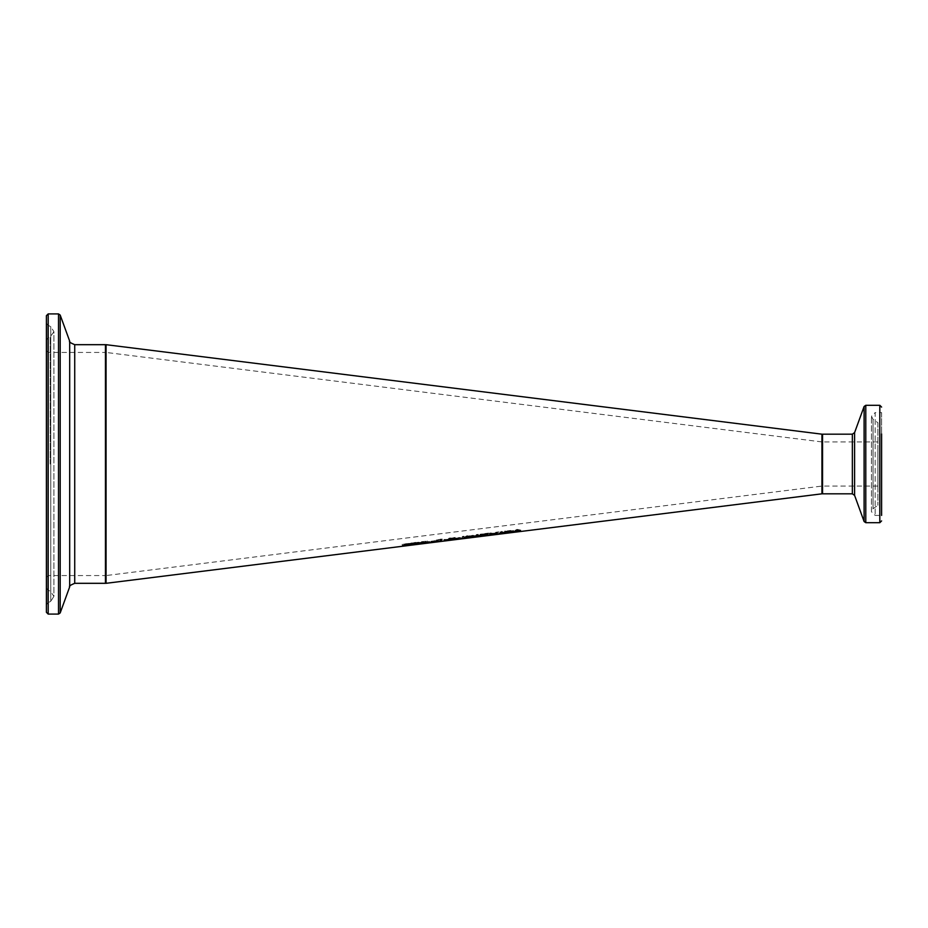 <?xml version="1.0" encoding="UTF-8"?>
<svg xmlns="http://www.w3.org/2000/svg" width="928" height="928" viewBox="0 0 928 928"><rect width="100%" height="100%" fill="white"/><g stroke="black" fill="none" stroke-linecap="round" stroke-linejoin="round"><path stroke-width="0.7" stroke-dasharray="4.64 3.48" d="M510.47 531.535L511.699 530.92L510.644 530.468L504.588 531.129L510.075 531.129L505.076 532.08L505.076 532.718L511.63 531.895L506.618 532.104L510.47 531.535L510.47 532.138L511.699 530.92M511.699 531.524L507.709 531.187L504.588 532.115L509.46 531.431L510.075 531.732L509.391 532.104L509.391 531.5M509.391 532.104L505.076 532.695L505.076 532.08M505.076 533.322L511.63 532.498L511.63 531.895M511.63 532.498L511.63 531.802M511.63 532.405L506.618 533.032L506.618 532.428M506.618 533.032L506.618 532.104M506.618 532.707L510.47 532.138M510.075 531.732L510.075 531.129M509.46 531.431L509.46 530.828M505.992 531.802L505.992 531.187M504.704 532.092L504.704 531.489M504.588 532.115L504.588 531.5M504.588 531.744L504.588 531.129M407.589 544.771L407.589 545.374L407.589 544.771L414.05 543.924L407.682 544.052L411.684 542.926L415.234 542.973L409.329 543.808L415.698 543.692L407.589 544.898M407.705 545.351L407.705 544.748M407.682 544.655L407.682 544.052M415.698 544.295L415.698 543.692M415.234 543.576L415.234 542.973M415.234 543.24L415.234 542.636M422.82 542.938L428.806 541.453L429.803 541.836L423.597 542.613L429.629 542.149L423.597 542.892M427.82 541.72L423.597 542.486L427.82 542.08M428.4 542.845L428.4 542.242M429.548 542.66L429.548 542.056M429.803 542.439L429.803 541.836M429.803 542.346L429.803 541.743M428.806 542.068L428.806 541.453M422.078 543.39L422.078 542.787M417.298 544.144L417.298 542.984L416.278 543.112L417.298 542.335L421.579 542.254L418.806 542.799L419.015 543.414L421.579 543.182L418.806 543.53M417.298 542.95L417.298 542.335M418.806 542.764L418.806 542.149M423.945 543.483L425.186 543.321L425.186 542.045L427.309 541.778L421.486 542.277L423.644 542.242L423.644 543.332L421.486 543.692L425.186 542.718L425.186 541.442L427.309 541.163L421.486 541.674L423.644 541.627L423.644 542.729L421.486 542.996L421.486 543.692L423.945 542.88M419.015 544.005L419.015 543.414M418.806 543.901L418.806 543.298M431.427 541.859L437.436 540.363L438.434 540.746L432.239 541.523L438.271 541.07L432.239 541.813M436.45 540.63L432.239 541.395L436.45 540.989M437.03 541.766L437.03 541.163M438.178 541.569L438.178 540.966M438.434 541.349L438.434 540.746M438.434 541.256L438.434 540.653M437.436 540.978L437.436 540.363M430.708 542.312L430.708 541.708M456.46 538.704L459.314 538.46L456.46 538.774M459.314 539.064L459.314 538.46M455.636 539.191L455.729 538.194L457.295 537.996L456.46 538.611M455.636 538.82L448.282 539.609L450.451 538.936M448.282 540.212L448.282 539.609M455.578 539.249L455.729 538.194M452.76 539.11L455.578 538.646M450.486 539.191L448.885 538.716L449.709 538.252L454.442 538.263M454.604 538.286L452.76 538.646M448.885 539.319L448.885 538.716M455.068 538.484L455.068 537.88M449.709 538.866L449.709 538.252M451.252 539.284L454.94 538.855L451.252 538.913M453.212 538.971L453.502 538.101L450.451 538.507L453.212 538.356M452.006 539.272L452.006 538.658M450.764 539.261L450.764 538.646M439.988 541.488L439.988 539.249L441.496 539.064L441.496 541.291M439.988 539.864L439.988 539.249M441.496 539.678L441.496 539.064M487.061 535.004L481.783 535.653M488.29 535.154L488.29 534.551L487.061 534.934M480.205 536.454L480.205 534.226L486.492 533.519L487.734 533.809L487.2 534.168M480.205 534.841L480.205 534.226M486.063 535.062L486.063 534.458L488.29 534.551M487.734 534.424L487.734 533.809M486.492 534.134L486.492 533.519M487.258 535.038L485.669 534.331L485.669 534.946L482.514 534.783L488.372 533.728L481.017 534.667L486.26 535.433L481.261 536.28L487.884 535.236L485.68 534.667L481.783 535.572L485.68 534.667M485.472 534.192L481.783 534.308L481.783 535.12M481.783 536.175L481.783 535.572M485.785 535.63L485.785 535.027M486.086 534.145L485.472 533.902M481.783 534.934L486.086 534.064M473.57 536.593L465.868 537.556L464.452 537.277L465.879 536.338L473.57 535.363L474.742 536.245M472.375 535.7L466.1 537.068L469.73 537.092L473.35 536.152L472.375 535.932M464.452 537.88L464.452 537.277M465.879 536.952L465.879 536.338M473.57 535.966L473.57 535.363M474.997 536.558L474.997 535.943M497.211 533.275L497.211 534.319M495.703 533.461L497.211 532.66M495.703 534.516L495.703 532.846M476.598 535.178L476.377 534.598L478.152 534.366L477.932 535.015M476.377 535.212L476.377 534.598M478.152 534.98L478.152 534.366M498.8 533.751L502.941 531.883L505.54 531.732L506.526 532.185L505.296 532.336M506.282 533.032L506.363 532.417L506.363 533.02L500.331 533.287M505.54 532.347L505.54 531.732M506.526 532.684L506.526 532.08M506.526 532.788L506.526 532.185M505.064 532.37L500.331 532.962L506.282 532.428M505.134 533.229L505.134 532.626M504.554 532.347L500.331 532.823L504.554 532.022M489.752 535.259L489.752 533.612L494.508 533.008L491.26 533.844L491.26 535.062M489.752 534.215L489.752 533.612M491.26 534.029L491.26 533.414M509.565 531.883L512.279 530.7L515.086 530.909M513.578 531.674L513.288 530.944L509.565 531.477L509.565 532.776M508.057 531.895L509.565 531.083M508.057 532.962L508.057 531.28M497.315 532.011L495.61 532.568L497.315 532.011L497.315 532.626M497.315 532.974L497.315 532.359M495.61 533.182L495.61 532.568M495.61 532.846L495.61 532.231M413.099 544.748L417.449 544.272L416.312 543.994L418.748 543.263L411.498 543.646L417.124 543.495L413.099 544.748L411.823 544.26L418.516 543.379L416.312 543.39L418.748 542.66L417.693 542.323L414.758 542.474L411.498 543.356L416.463 542.648L413.934 543.75L416.892 543.564L413.099 544.144M411.916 544.84L411.916 544.249M411.823 544.864L411.823 544.26M411.823 544.968L411.823 544.365M417.449 544.272L417.449 543.669M418.516 543.982L418.516 543.379M417.913 543.68L417.913 543.077M418.748 543.263L418.748 542.66M416.892 544.168L416.892 543.564M413.934 544.353L413.934 543.75M413.934 544.191L413.934 543.588M417.124 543.495L417.124 542.88M416.463 543.263L416.463 542.648M411.614 543.947L411.614 543.332M411.498 543.959L411.498 543.356M411.498 543.646L411.498 543.042M409.236 543.402L402.207 544.26L408.668 543.878L402.288 545.362L409.851 544.608L403.947 545.177L410.315 543.704L409.236 543.402L409.236 544.017L402.207 545.223L402.323 544.608M402.323 545.212L408.668 544.481L402.288 545.966L406.302 545.699L409.851 544.608M409.851 545.212L409.851 544.481M409.851 545.084L409.735 544.492M409.735 545.096L403.947 545.78L403.947 545.177M403.947 545.78L410.315 543.704M410.315 544.307L409.236 544.017M402.288 545.966L402.288 545.362M403.065 545.652L403.065 545.049M405.037 545.281L405.037 544.666M408.668 544.481L408.668 543.878M402.207 545.223L402.207 544.62M402.207 544.875L402.207 544.26M433.875 541.5L429.351 542.068L433.875 541.697L433.875 540.896L429.351 541.465L433.875 540.896M433.875 541.697L433.875 541.094M429.351 542.265L429.351 541.662M429.351 542.068L429.351 541.465M423.644 543.332L423.644 542.729M421.486 543.599L421.486 542.996M423.644 542.242L423.644 541.627M421.486 542.52L421.486 541.906M425.186 543.321L425.186 542.718M421.486 542.277L421.486 541.674M425.186 542.045L425.186 541.442M427.309 541.534L427.309 540.931M427.309 541.778L427.309 541.163M452.087 539.33L450.66 537.938L449.129 538.136L449.129 538.901L443.862 539.562L449.198 539.713L452.087 539.33L452.087 538.53M452.087 539.133L450.66 539.319L450.66 538.553L443.862 540.177L450.66 540.131L450.66 538.901L452.087 538.716M450.66 539.319L450.66 538.704M450.66 540.131L450.66 538.901M450.66 538.553L450.66 537.938M449.198 540.316L449.198 539.713M449.129 538.75L449.129 538.136M443.862 540.421L443.862 539.818M449.129 539.504L449.129 538.901M443.862 540.177L443.862 539.562M445.115 540.212L449.129 539.702L445.115 540.212L445.115 539.597L449.129 539.098L445.115 539.597M449.129 540.2L449.129 539.597M449.129 539.702L449.129 539.098M442.215 539.272L436.392 539.76L438.561 539.736L438.561 540.862L436.392 541.221L440.092 540.862L440.092 539.539L442.215 539.272L442.215 539.887L436.392 540.374L438.561 540.351L438.561 541.465L436.392 541.732L436.392 541.128M438.561 541.465L438.561 540.862M438.561 540.351L438.561 539.736M436.392 541.824L438.863 541.012M436.392 540.618L436.392 540.015M438.863 541.616L440.092 540.862M436.392 540.374L436.392 539.76M440.092 541.453L440.092 539.539M442.215 539.632L442.215 539.017M440.092 540.154L442.215 539.887M463.93 536.86L462.341 537.057L462.341 538.565L458.27 538.217L455.184 539.458L455.184 537.973L453.699 538.17L453.699 539.748L458.85 538.46L463.93 538.472L463.93 536.245L462.341 536.442L462.341 537.962L459.232 537.486L455.184 538.855L455.184 537.358L453.699 537.556L453.699 539.156L458.85 537.857L463.93 537.869L463.93 536.245M463.93 538.472L463.93 537.869M461.726 538.75L461.726 538.147M462.341 537.057L462.341 536.442M458.85 538.46L458.85 537.857M462.341 538.565L462.341 537.962M455.868 539.481L455.868 538.878M459.232 538.101L459.232 537.486M453.699 539.748L453.699 539.156M458.27 538.217L458.27 537.614M453.699 538.17L453.699 537.556M455.184 539.458L455.184 538.855M455.184 537.973L455.184 537.358M472.468 536.755L473.883 536.338L472.839 536.14L467.932 536.581L467.932 535.734L466.343 535.932L466.343 537.567L472.468 536.755L472.468 537.358L473.883 536.338M471.378 536.813L467.932 536.778L472.236 536.535L471.378 537.416L467.932 537.88L471.563 536.419M467.932 537.382L467.932 536.778M471.563 537.022L472.236 536.535M467.932 537.88L467.932 537.277M472.236 537.15L471.378 537.416M473.883 536.941L467.932 537.184L467.932 536.349L466.343 536.546L466.343 535.932M467.932 536.349L467.932 535.734M466.343 536.546L466.343 537.567M466.343 538.17L472.468 537.358M467.932 537.184L467.932 536.581M488.372 534.029L488.372 533.113L481.017 534.052L486.26 534.83L481.261 535.676L487.258 534.435M488.372 533.728L488.372 533.113M482.514 534.783L482.514 534.168L488.372 533.414M481.017 534.667L481.017 534.052M485.669 534.331L482.514 534.168M481.017 535.027L481.017 534.424M487.884 535.236L487.884 534.632M486.26 535.433L486.26 534.83M481.261 536.28L481.261 535.676M481.261 536.152L481.261 535.549M482.514 536.048L482.514 535.444M481.354 536.14L481.354 535.537M479.428 535.352L474.916 535.7L479.428 535.352L479.428 535.955L474.916 536.314L474.916 535.7M479.428 535.734L479.428 535.131M474.916 536.523L479.428 535.955M502.06 531.976L500.146 532.22L502.06 532.463L502.06 531.361L500.146 531.605L502.06 531.361M502.06 532.463L502.06 531.86M500.146 532.707L500.146 532.104M500.146 532.22L500.146 531.605M494.821 533.414L498.556 531.802L493.835 533.345L489.16 533.008L492.965 533.646L489.276 534.702L498.556 533.53L494.821 533.414L494.821 534.029L498.556 532.428L493.835 533.96L489.16 533.623L492.965 534.25L489.276 535.294L489.276 534.702M492.965 534.25L492.965 533.646M489.276 535.294L491.098 534.47M489.16 533.623L489.16 533.008M491.098 535.073L493.94 533.693M490.877 533.403L490.877 532.788M493.94 534.296L496.84 534.354L496.84 533.751M493.835 533.96L493.835 533.345M496.84 534.354L498.556 533.53M496.735 532.66L496.735 532.034M498.556 534.134L494.821 534.029M498.556 532.428L498.556 531.802M520.84 530.12L517.035 529.366L513.207 531.083L517.035 531.234L520.84 530.12L520.84 530.723L517.035 529.992L513.207 531.686L513.207 531.083M513.207 531.686L517.035 531.837L520.84 530.723M514.831 531.489L517.035 530.294L519.216 530.932L515.249 531.872L515.237 530.19L517.035 529.679L518.787 529.726L518.787 530.828L514.831 530.874M519.216 530.932L519.216 530.329M821.941 434.176L821.941 493.824M106.059 583.318L106.059 344.682M821.941 446.925L821.941 493.232L821.941 446.925M821.941 450.753L821.941 486.666L821.941 450.753M821.941 486.075L821.941 441.925L821.941 486.075L106.059 575.557L106.059 352.443L106.059 575.557M106.059 464L106.059 345.286L106.059 464M46.4 464L46.4 323.014L46.4 604.986L47.746 602.84L47.746 325.16L47.746 602.84L50.762 601.356L50.762 326.644L50.762 601.356L53.917 596.321L53.917 331.679L50.762 326.644L47.746 325.16L46.4 323.014M46.4 612.306L46.4 315.694M877.9 451.101L877.9 486.075L877.9 451.101M877.9 422.716L877.9 505.284L877.9 422.716L873.039 419.305L873.039 508.695L873.039 419.305L871.462 416.278L875.162 412.577L875.162 515.423L875.162 412.577L881.6 412.577L881.6 515.423L881.6 433.956M881.6 412.577L881.6 515.423L875.162 515.423L871.462 511.722L871.462 416.278L871.462 511.722L873.039 508.695L877.9 505.284M507.442 532.44L507.442 531.825M507.697 532.579L507.697 531.976M507.744 531.5L507.744 530.886M507.709 531.187L507.709 530.572M510.644 531.083L510.644 530.468M411.394 545.003L411.394 544.4M411.684 543.541L411.684 542.926M413.331 544.272L413.331 543.657M410.884 544.492L410.884 543.889M426.555 543.1L426.555 542.497M426.207 542.23L426.207 541.627M420.28 543.889L420.28 543.286M435.197 542.022L435.197 541.418M434.849 541.14L434.849 540.537M448.99 539.899L448.99 539.284M452.052 538.391L452.052 537.776M452.446 539.864L452.446 539.261M483.36 534.435L483.36 533.82M483.07 536.013L483.07 535.41M485.414 535.015L485.414 534.412M502.941 532.498L502.941 531.883M503.289 533.496L503.289 532.892M493.893 533.693L493.893 533.078M512.279 531.303L512.279 530.7M414.816 544.562L414.816 543.959M414.932 544.62L414.932 544.017M417.693 542.938L417.693 542.323M414.758 543.089L414.758 542.474M416.266 544.353L416.266 543.75M414.468 544.284L414.468 543.68M414.607 544.11L414.607 543.506M416.405 543.831L416.405 543.216M414.654 543.367L414.654 542.764M406.302 545.699L406.302 545.096M406.406 545.606L406.406 545.003M405.501 545.397L405.501 544.794M407.949 545.026L407.949 544.411M406.116 544.202L406.116 543.588M407.195 544.933L407.195 544.33M406 544.481L406 543.866M469.011 537.242L469.011 536.639M469.243 537.718L469.243 537.115M469.348 537.799L469.348 537.196M469.278 537.01L469.278 536.407M472.839 536.744L472.839 536.14M483.894 535.178L483.894 534.574M484.323 535.932L484.323 535.328M485.669 535.642L485.669 535.038M484.207 535.862L484.207 535.259M517.035 529.992L517.035 529.366M517.035 531.837L517.035 531.234M518.787 531.431L518.787 530.828M518.787 530.34L518.787 529.726M515.249 531.872L515.249 531.268M517.035 530.294L517.035 529.679M515.237 530.804L515.237 530.19M105.456 464L105.456 352.443L105.456 464M48.186 464L48.186 575.557L48.186 464M105.456 583.318L105.456 344.682M74.727 344.682L74.727 583.318M48.186 313.908L48.186 614.092M58.51 614.092L58.51 313.908M60.192 315.079L60.192 612.921M69.681 586.844L69.681 341.156M47.966 464L47.966 337.769L47.966 464M50.228 464L50.228 336.945L50.228 464M822.544 451.101L822.544 486.075L822.544 451.101M822.544 434.176L822.544 493.824M852.356 493.824L852.356 434.176M879.814 522.708L879.814 405.292M865.789 405.292L865.789 522.708M864.107 521.524L864.107 406.476M854.595 432.599L854.595 495.401M821.941 441.925L106.059 352.443M46.4 350.656L48.186 352.443L105.456 352.443L106.059 351.84M46.4 577.344L48.186 575.557L105.456 575.557L106.059 576.16M46.4 587.981L47.966 590.231L50.228 591.055L53.917 596.321L53.917 331.679L50.228 336.945L47.966 337.769L46.4 340.019M877.9 486.075L822.544 486.075L821.941 486.666M877.9 441.925L822.544 441.925L821.941 441.334"/><path stroke-width="1.39" d="M414.05 544.527L407.682 544.655L411.684 543.541L415.234 543.576L409.329 544.423L415.698 544.295L407.589 545.502L414.05 544.214M408.448 544.864L407.682 544.052M410.42 544.133L408.448 544.26M423.597 542.892L422.82 542.938M428.33 542.497L423.597 543.089L428.33 542.056M423.597 543.216L429.629 542.752L422.078 543.39L426.207 542.23L429.803 542.346L423.597 542.706M419.908 543.402L417.298 543.541M421.579 543.785L417.298 544.144L417.298 542.95L418.806 542.764L421.579 542.868L418.806 543.402L419.015 544.005L421.579 543.704M417.298 543.599L416.278 543.727L417.298 543.402M432.239 541.813L431.427 541.859M436.96 541.407L432.239 541.998L436.96 540.966M432.239 542.126L438.271 541.674L430.708 542.312L434.849 541.14L438.434 541.256L432.239 541.616M457.295 538.716L456.46 539.214L459.314 539.064L457.272 539.191M457.272 539.319L455.636 539.191M456.46 538.774L457.295 538.6M455.636 539.423L448.282 540.212L450.486 539.191M450.486 539.539L448.885 539.319L452.052 538.391L455.068 538.484L452.76 539.249L455.729 538.797M454.604 538.217L452.76 538.646M450.486 538.936L448.885 538.716M449.941 539.968L454.94 539.458L449.941 539.655M453.502 538.716L450.451 539.11L453.212 538.971L453.502 538.252M441.496 540.688L439.988 540.885M441.496 541.291L439.988 541.488L439.988 539.864L441.496 539.678L441.496 541.291M487.061 535.537L480.205 536.454L480.205 534.841L486.492 534.134L487.734 534.424L486.063 535.062L488.29 535.154L487.061 535.004M481.783 535.653L480.205 535.85M487.734 533.809L486.063 534.447M481.783 535.723L486.643 535.363L481.783 535.723L486.086 534.667L481.783 534.632M481.783 534.922L481.783 535.537M466.1 537.544L464.452 537.277M474.997 535.943L473.35 536.639M473.35 536.767L469.73 536.407L466.1 537.672L473.35 536.767L472.375 535.7M467.086 536.372L466.1 537.672M465.868 538.159L464.452 537.88L465.879 536.952L469.719 536.129L474.997 536.558L469.719 537.776L465.868 538.159L465.868 537.556M497.211 533.275L497.211 534.319L495.703 534.516L495.703 533.461L497.211 533.275M497.211 533.716L495.703 533.913M477.932 535.015L476.598 535.178M476.725 536.059L476.377 535.212L478.152 534.98L477.804 535.932L476.725 535.456M477.804 535.932L477.804 535.317M500.331 533.287L499.345 533.322M506.363 533.148L498.8 533.751L502.941 532.498L506.526 532.788L500.331 532.997M500.331 533.565L506.363 533.02M501.074 533.066L505.064 532.823L501.074 532.811M494.508 533.89L489.752 534.656M491.26 534.25L491.26 535.062L489.752 535.259L489.752 534.215L494.508 533.623M513.578 532.278L511.885 531.616L508.057 532.962L508.057 531.895L512.279 531.303L515.086 531.512L513.578 532.278L515.086 531.477M513.578 531.802L513.288 530.944M509.565 532.173L508.057 532.359M497.315 532.974L495.61 533.182L497.315 532.974M821.941 493.824L821.941 434.176L106.059 344.682L106.059 583.318L821.941 493.824M46.4 464L46.4 612.306L48.186 614.092L48.186 313.908L46.4 315.694L46.4 604.986M881.6 515.423L881.6 433.956M473.57 537.196L473.57 536.593M48.186 313.908L58.51 313.908L58.51 614.092L60.192 612.921L60.192 315.079L69.681 341.156L69.681 586.844C68.776 586.229 70.458 585.058 74.727 583.318L74.727 344.682L105.456 344.682L105.456 583.318L106.059 582.714M881.6 407.09L879.814 405.292L879.814 522.708L865.789 522.708L865.789 405.292L864.107 406.476L864.107 521.524L854.595 495.401L854.595 432.599L852.356 434.176L852.356 493.824L822.544 493.824L822.544 434.176L821.941 434.768M105.456 344.682L106.059 345.286M74.727 583.318L105.456 583.318M48.186 614.092L58.51 614.092M58.51 313.908L60.192 315.079M69.681 586.844L60.192 612.921M69.681 341.156C68.776 341.771 70.458 342.942 74.727 344.682M822.544 493.824L821.941 493.232M852.356 434.176L822.544 434.176M879.814 522.708L881.6 520.91M879.814 405.292L865.789 405.292M865.789 522.708L864.107 521.524M854.595 432.599L864.107 406.476M854.595 495.401L852.356 493.824"/></g></svg>
